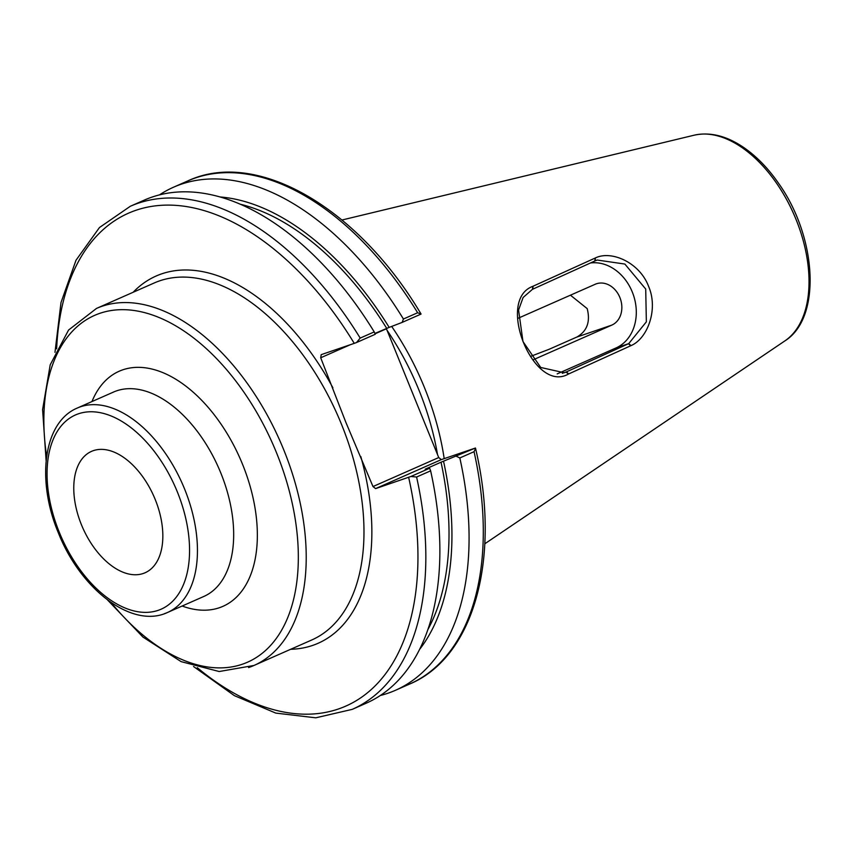 <?xml version="1.0" encoding="UTF-8"?>
<svg xmlns="http://www.w3.org/2000/svg" width="852" height="852" viewBox="0 0 852 852"><rect width="100%" height="100%" fill="white"/><g stroke="black" fill="none" stroke-linecap="round" stroke-linejoin="round"><path stroke-width="1.28" d="M595.111 260.872L597.22 260.041L624.867 264.056L645.709 289.041L646.359 321.843L628.712 343.622L566.069 372.047L564.269 372.75L540.722 367.468L522.979 341.545L518.57 310.032L523.128 297.486L532.479 289.307L595.111 260.872L595.42 257.932L532.809 286.336C495.47 299.968 533.682 394.05 568.422 374.06L631.023 345.614C647.52 338.649 658.607 309.276 648.542 286.251C639.682 262.693 611.544 250.051 595.42 257.932M557.187 373.9L615.964 347.978A44.698 36.157 71.1 0 0 634.016 296.911A44.698 36.157 71.1 0 0 590.489 262.97M444.19 458.642A195.108 114.402 -113.8 0 0 391.675 326.433M533.203 359.789L611.811 325.113A22.067 17.849 71.1 0 0 620.149 298.189A22.067 17.849 71.1 0 0 596.379 283.801A22.067 17.849 71.1 0 0 595.218 284.259L518.08 318.275M530.689 356.349L549.114 349.288L576.857 337.051C587.081 331.204 590.532 321.726 587.198 308.626L570.446 295.186M143.243 573.481A66.339 38.894 -113.8 0 0 145.724 572.469A66.339 38.894 -113.8 0 0 153.892 496.365A66.339 38.894 -113.8 0 0 92.176 451.091A66.339 38.894 -113.8 0 0 81.813 525.663A66.339 38.894 -113.8 0 0 143.243 573.481M375.05 333.803L386.435 328.787L438.727 457.556L372.995 486.556L345.955 422.56L320.703 357.776L350.31 344.719M56.626 348.851A269.349 157.929 66.2 0 1 166.076 205.119A269.349 157.929 66.2 0 1 354.251 343.367L321.204 354.656L320.703 357.776M193.553 666.509L234.406 695.658L275.782 713.092L315.741 717.821L352.238 709.365A274.93 161.209 -113.8 0 0 416.596 477.024L410.909 476.481L375.594 488.611L441.325 459.611L438.727 457.556M372.995 486.556L375.594 488.611M441.325 459.611L475.448 448.024L441.038 462.199L425.18 469.196L429.642 468.227L410.909 476.481M437.523 454.617A193.436 113.422 -113.8 0 0 387.021 330.246M354.251 343.367L356.519 342.536L360.183 338.095A274.93 161.209 -113.8 0 0 130.324 206.269L99.471 227.527L76.02 260.222L61.003 302.524L54.986 352.355M356.519 342.536L375.253 334.272L374.22 331.907L360.183 338.095M402.144 322.407L421.058 314.068L417.64 312.748L403.422 319.021L402.144 322.407L389.172 327.392A259.338 152.061 -113.8 0 0 219.986 196.95M374.891 333.441L389.172 327.392M474.053 451.688L475.586 448.514C501.157 556.984 474.607 656.849 409.684 684.028L395.466 690.29A274.93 161.209 -113.8 0 0 459.835 457.95L474.053 451.688A274.93 161.209 66.2 0 1 409.684 684.028M380.322 695.498A274.93 161.209 -113.8 0 0 395.466 690.29M456.534 456.363L459.835 457.95M417.64 312.748A274.93 161.209 66.2 0 0 187.77 180.933C256.825 148.525 358.159 208.016 420.856 313.696L421.058 314.068M416.596 477.024L430.633 470.837L429.642 468.227M352.238 709.365L366.275 703.177A274.93 161.209 -113.8 0 0 430.633 470.837M374.22 331.907A274.93 161.209 -113.8 0 0 144.361 200.082L130.324 206.269M403.422 319.021A274.93 161.209 -113.8 0 0 173.552 187.206A274.93 161.209 -113.8 0 0 159.505 194.874M386.648 328.254A254.993 149.515 -113.8 0 0 240.253 204.203M419.578 649.437A259.338 152.061 -113.8 0 0 443.562 461.337M427.885 629.575A254.993 149.515 -113.8 0 0 441.038 462.199M615.964 347.978L628.712 343.622L631.023 345.614M562.288 373.314L566.346 371.93L568.699 373.932M630.736 345.752L628.435 343.75M532.479 289.307L532.809 286.336M568.422 374.06L566.069 372.047M533.075 286.208L532.745 289.179M594.834 261L595.133 258.06M341.993 220.008L694.188 135.191A113.039 66.275 66.2 0 1 793.787 214.108A113.039 66.275 66.2 0 1 784.916 340.875L484.809 543.789M611.811 325.113L576.857 337.051M59.267 532.234A106.149 62.239 66.2 0 1 113.263 416.884A106.149 62.239 66.2 0 1 182.381 587.081A106.149 62.239 66.2 0 1 59.267 532.234M164.447 613.674A111.729 65.519 -113.8 0 0 167.535 612.471A111.729 65.519 -113.8 0 0 182.381 483.798A111.729 65.519 -113.8 0 0 77.351 408.012C43.377 422.134 36.263 480.166 58.224 532.511C80.301 589.052 131.932 629.287 167.535 612.471L203.766 596.485A111.729 65.519 66.2 0 0 218.613 467.812A111.729 65.519 66.2 0 0 113.582 392.026L77.351 408.012M96.489 308.435L154.255 282.96A195.108 114.402 66.2 0 1 341.524 424.392A195.108 114.402 66.2 0 1 311.736 639.99L253.981 665.465A195.108 114.402 -113.8 0 0 279.914 440.782A195.108 114.402 -113.8 0 0 96.489 308.435L68.565 330.043L50.204 364.826L42.6 409.578L46.125 460.698M332.898 387.82A200.699 117.682 -113.8 0 0 133.168 292.257M290.649 649.288A200.699 117.682 -113.8 0 0 360.79 456.512M248.582 667.574A195.108 114.402 -113.8 0 0 253.981 665.465L219.188 671.525L181.125 661.631L142.944 637.072L107.576 600M46.636 456.289A189.527 111.133 66.2 0 1 174.127 324.921A189.527 111.133 66.2 0 1 294.153 597.018A189.527 111.133 66.2 0 1 111.175 602.588M182.147 606.017A128.492 75.338 -113.8 0 0 240.03 458.376A128.492 75.338 -113.8 0 0 91.963 401.569M408.64 477.322A269.349 157.929 66.2 0 1 371.227 689.566A269.349 157.929 66.2 0 1 197.249 667.659M414.147 397.043A193.436 113.422 -113.8 0 0 410.856 388.938M694.188 135.191C710.302 131.709 727.022 135.958 744.36 147.939C756.938 156.747 768.344 168.547 778.59 183.35C816.748 236.76 821.956 317.764 784.916 340.875M187.77 180.933L173.552 187.206"/></g></svg>

